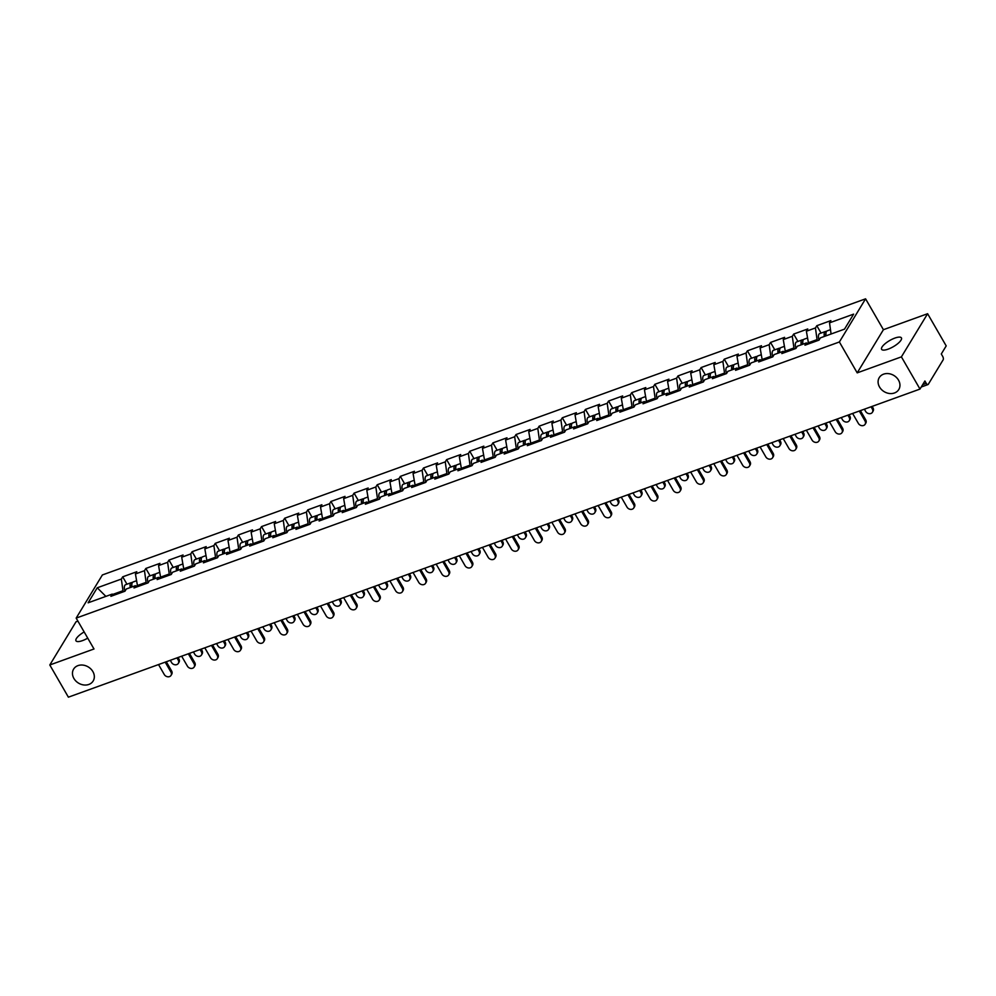 <?xml version="1.0" encoding="UTF-8"?>
<svg xmlns="http://www.w3.org/2000/svg" width="996" height="996" viewBox="0 0 996 996"><rect width="100%" height="100%" fill="white"/><g stroke="black" fill="none" stroke-linecap="round" stroke-linejoin="round"><path stroke-width="1.49" d="M879.53 386.996A11.442 9.437 -148.7 0 0 889.328 393.482A11.442 9.437 -148.7 0 0 898.803 389.498A11.442 9.437 -148.7 0 0 898.517 380.136A11.442 9.437 -148.7 0 0 888.718 373.649A11.442 9.437 -148.7 0 0 879.244 377.633A11.442 9.437 -148.7 0 0 879.53 386.996M73.903 678.475A11.442 9.437 -148.7 0 0 83.701 684.949A11.442 9.437 -148.7 0 0 93.176 680.978A11.442 9.437 -148.7 0 0 92.889 671.603A11.442 9.437 -148.7 0 0 83.091 665.116A11.442 9.437 -148.7 0 0 73.617 669.1A11.442 9.437 -148.7 0 0 73.903 678.475M87.735 638.15A11.442 3.573 150 0 1 82.544 640.602A11.442 3.573 150 0 1 75.982 640.802A11.442 3.573 150 0 1 84.162 631.95M894.869 338.08A11.442 3.573 150 0 1 901.417 337.893A11.442 3.573 150 0 1 888.158 349.135A11.442 3.573 150 0 1 881.609 349.322A11.442 3.573 150 0 1 894.869 338.08M77.912 621.13L76.007 621.815L49.8 664.979L68.388 697.175L919.993 389.075L901.405 356.867L927.612 313.715L883.415 329.701L865.586 298.825L102.376 574.953L76.169 618.105L839.379 341.977L865.586 298.825M927.612 313.715L946.2 345.911L941.295 353.978L942.652 356.331A2.677 1.257 70.1 0 1 943.15 359.83L928.309 384.269A2.677 1.257 70.1 0 1 927.948 384.581L921.25 387.008M105.887 596.38L97.247 587.789L88.121 602.804L112.224 594.089L110.867 596.33L124.948 591.226L126.318 588.985L135.356 585.71L137.535 586.681M97.247 587.789L121.35 579.062L122.707 576.821L126.965 584.204M137.635 586.644L135.431 573.97L136.801 571.729L122.707 576.821M135.431 573.97L144.482 570.696L145.839 568.455L150.11 575.837M160.779 578.265L158.576 565.591L159.933 563.35L145.839 568.455M158.576 565.591L167.614 562.329L168.984 560.076L173.242 567.459M183.911 569.899L181.708 557.225L183.065 554.984L168.984 560.076M181.708 557.225L190.759 553.95L192.116 551.709L196.386 559.092M207.044 561.532L204.84 548.858L206.209 546.617L192.116 551.709M204.84 548.858L213.891 545.584L215.248 543.343L219.518 550.726M230.188 553.154L227.984 540.479L229.341 538.238L215.248 543.343M227.984 540.479L237.023 537.218L238.393 534.964L242.651 542.347M253.32 544.787L251.117 532.113L252.474 529.872L238.393 534.964M251.117 532.113L260.168 528.839L261.525 526.598L265.795 533.981M276.452 536.421L274.249 523.747L275.618 521.493L261.525 526.598M274.249 523.747L283.3 520.472L284.669 518.231L288.927 525.614M299.597 528.042L297.393 515.368L298.75 513.127L284.669 518.231M297.393 515.368L306.432 512.093L307.801 509.852L312.059 517.235M322.729 519.675L320.525 507.001L321.895 504.76L307.801 509.852M320.525 507.001L329.576 503.727L330.933 501.486L335.204 508.869M345.861 511.309L343.657 498.635L345.027 496.382L330.933 501.486M343.657 498.635L352.709 495.361L354.078 493.12L358.336 500.502M369.006 502.93L366.802 490.256L368.159 488.015L354.078 493.12M366.802 490.256L375.841 486.982L377.21 484.741L381.468 492.124M392.138 494.564L389.934 481.89L391.304 479.649L377.21 484.741M389.934 481.89L398.985 478.615L400.342 476.374L404.613 483.757M415.282 486.197L413.066 473.523L414.436 471.27L400.342 476.374M413.066 473.523L422.117 470.249L423.487 467.995L427.745 475.391M438.414 477.819L436.211 465.144L437.568 462.903L423.487 467.995M436.211 465.144L445.262 461.87L446.619 459.629L450.877 467.012M461.546 469.452L459.343 456.778L460.712 454.537L446.619 459.629M459.343 456.778L468.394 453.504L469.751 451.263L474.021 458.646M484.691 461.086L482.487 448.412L483.844 446.158L469.751 451.263M482.487 448.412L491.526 445.137L492.896 442.884L497.153 450.267M507.823 452.707L505.619 440.033L506.976 437.792L492.896 442.884M505.619 440.033L514.671 436.758L516.028 434.517L520.286 441.9M530.955 444.341L528.752 431.666L530.121 429.425L516.028 434.517M528.752 431.666L537.803 428.392L539.16 426.151L543.43 433.534M554.1 435.962L551.896 423.3L553.253 421.047L539.16 426.151M551.896 423.3L560.935 420.026L562.304 417.772L566.562 425.155M577.232 427.595L575.028 414.921L576.385 412.68L562.304 417.772M575.028 414.921L584.079 411.647L585.436 409.406L589.694 416.789M600.364 419.229L598.16 406.555L599.53 404.314L585.436 409.406M598.16 406.555L607.211 403.28L608.568 401.039L612.839 408.422M623.508 410.85L621.305 398.188L622.662 395.935L608.568 401.039M621.305 398.188L630.344 394.914L631.713 392.661L635.971 400.043M646.641 402.484L644.437 389.81L645.794 387.569L631.713 392.661M644.437 389.81L653.488 386.535L654.845 384.294L659.115 391.677M669.773 394.117L667.569 381.443L668.938 379.202L654.845 384.294M667.569 381.443L676.62 378.169L677.977 375.928L682.248 383.311M692.917 385.738L690.714 373.064L692.071 370.823L677.977 375.928M690.714 373.064L699.752 369.802L701.122 367.549L705.38 374.932M716.049 377.372L713.846 364.698L715.215 362.457L701.122 367.549M713.846 364.698L722.897 361.424L724.254 359.183L728.524 366.565M739.181 369.006L736.978 356.331L738.347 354.09L724.254 359.183M736.978 356.331L746.029 353.057L747.398 350.816L751.656 358.199M762.326 360.627L760.122 347.953L761.479 345.712L747.398 350.816M760.122 347.953L769.161 344.691L770.531 342.437L774.788 349.82M785.458 352.26L783.254 339.586L784.624 337.345L770.531 342.437M783.254 339.586L792.306 336.312L793.663 334.071L797.933 341.454M808.603 343.894L806.387 331.22L807.756 328.966L793.663 334.071M806.387 331.22L815.438 327.945L816.807 325.704L821.065 333.087M831.087 334.009L829.531 322.841L830.888 320.6L816.807 325.704M829.531 322.841L853.634 314.126L844.508 329.141L820.405 337.868L819.048 340.109L804.955 345.201L806.324 342.96L797.273 346.235L795.904 348.476L781.823 353.58L783.18 351.339L774.141 354.601L772.772 356.854L758.678 361.946L760.048 359.705L750.996 362.98L749.639 365.221L735.546 370.325L736.916 368.072L727.864 371.346L726.495 373.587L712.414 378.692L713.771 376.451L704.72 379.713L703.363 381.966L689.269 387.058L690.639 384.817L681.588 388.091L680.231 390.332L666.137 395.437L667.494 393.183L658.456 396.458L657.086 398.699L643.005 403.803L644.362 401.562L635.311 404.837L633.954 407.078L619.861 412.17L621.23 409.929L612.179 413.203L610.822 415.444L596.729 420.549L598.086 418.295L589.047 421.569L587.677 423.81L573.596 428.915L574.953 426.674L565.902 429.948L564.545 432.189L550.452 437.281L551.821 435.04L542.77 438.315L541.413 440.556L527.32 445.66L528.677 443.407L519.638 446.681L518.269 448.935L504.188 454.027L505.545 451.786L496.494 455.06L495.137 457.301L481.043 462.393L482.413 460.152L473.361 463.426L472.004 465.667L457.911 470.772L459.268 468.518L450.229 471.793L448.86 474.046L434.766 479.138L436.136 476.897L427.085 480.172L425.728 482.413L411.634 487.505L413.004 485.264L403.953 488.538L402.583 490.779L388.502 495.884L389.859 493.63L380.821 496.904L379.451 499.158L365.358 504.25L366.727 502.009L357.676 505.283L356.319 507.524L342.226 512.616L343.595 510.375L334.544 513.65L333.174 515.891L319.094 520.995L320.451 518.742L311.412 522.016L310.042 524.27L295.949 529.362L297.318 527.121L288.267 530.395L286.91 532.636L272.817 537.728L274.174 535.487L265.135 538.761L263.766 541.002L249.685 546.107L251.042 543.866L241.991 547.128L240.634 549.381L226.54 554.473L227.91 552.232L218.859 555.507L217.501 557.748L203.408 562.84L204.765 560.599L195.726 563.873L194.357 566.114L180.276 571.218L181.633 568.977L172.582 572.239L171.225 574.493L157.131 579.585L158.501 577.344L149.45 580.618L148.093 582.859L133.999 587.964L135.356 585.71M146.686 583.37L146.101 582.361L137.062 585.636M146.101 582.361L144.482 570.696M169.818 574.991L169.245 573.995L160.194 577.269M169.245 573.995L167.614 562.329M158.501 577.344L160.68 578.303M192.963 566.624L192.377 565.616L183.326 568.89M192.377 565.616L190.759 553.95M181.633 568.977L183.812 569.936M216.095 558.258L215.51 557.25L206.471 560.524M215.51 557.25L213.891 545.584M204.765 560.599L206.944 561.57M239.227 549.879L238.654 548.883L229.603 552.158M238.654 548.883L237.023 537.218M227.91 552.232L230.088 553.191M262.371 541.513L261.786 540.504L252.735 543.779M261.786 540.504L260.168 528.839M251.042 543.866L253.221 544.824M285.503 533.146L284.918 532.138L275.88 535.412M284.918 532.138L283.3 520.472M274.174 535.487L276.353 536.458M308.636 524.768L308.063 523.772L299.012 527.046M308.063 523.772L306.432 512.093M297.318 527.121L299.497 528.079M331.78 516.401L331.195 515.393L322.156 518.667M331.195 515.393L329.576 503.727M320.451 518.742L322.629 519.713M354.912 508.035L354.339 507.026L345.288 510.301M354.339 507.026L352.709 495.361M343.595 510.375L345.761 511.346M378.057 499.656L377.472 498.66L368.42 501.934M377.472 498.66L375.841 486.982M366.727 502.009L368.906 502.968M401.189 491.289L400.604 490.281L391.565 493.555M400.604 490.281L398.985 478.615M389.859 493.63L392.038 494.601M424.321 482.923L423.748 481.915L414.697 485.189M423.748 481.915L422.117 470.249M413.004 485.264L415.183 486.222M447.465 474.544L446.88 473.548L437.829 476.81M446.88 473.548L445.262 461.87M436.136 476.897L438.315 477.856M470.598 466.178L470.012 465.169L460.974 468.444M470.012 465.169L468.394 453.504M459.268 468.518L461.447 469.49M493.73 457.811L493.157 456.803L484.106 460.077M493.157 456.803L491.526 445.137M482.413 460.152L484.591 461.111M516.874 449.433L516.289 448.437L507.238 451.698M516.289 448.437L514.671 436.758M505.545 451.786L507.723 452.744M540.006 441.066L539.421 440.058L530.382 443.332M539.421 440.058L537.803 428.392M528.677 443.407L530.856 444.378M563.138 432.7L562.566 431.691L553.515 434.966M562.566 431.691L560.935 420.026M551.821 435.04L554 435.999M586.283 424.321L585.698 423.312L576.647 426.587M585.698 423.312L584.079 411.647M574.953 426.674L577.132 427.633M609.415 415.955L608.83 414.946L599.791 418.22M608.83 414.946L607.211 403.28M598.086 418.295L600.264 419.266M632.547 407.588L631.974 406.58L622.923 409.854M631.974 406.58L630.344 394.914M621.23 409.929L623.409 410.887M655.692 399.209L655.107 398.201L646.055 401.475M655.107 398.201L653.488 386.535M644.362 401.562L646.541 402.521M678.824 390.843L678.239 389.834L669.2 393.109M678.239 389.834L676.62 378.169M667.494 393.183L669.673 394.155M701.956 382.464L701.383 381.468L692.332 384.742M701.383 381.468L699.752 369.802M690.639 384.817L692.818 385.776M725.1 374.098L724.515 373.089L715.464 376.364M724.515 373.089L722.897 361.424M713.771 376.451L715.95 377.409M748.233 365.731L747.66 364.723L738.609 367.997M747.66 364.723L746.029 353.057M736.916 368.072L739.082 369.043M771.365 357.352L770.792 356.356L761.741 359.631M770.792 356.356L769.161 344.691M760.048 359.705L762.226 360.664M794.509 348.986L793.924 347.978L784.885 351.252M793.924 347.978L792.306 336.312M783.18 351.339L785.358 352.298M817.641 340.62L817.069 339.611L808.017 342.885M817.069 339.611L815.438 327.945M806.324 342.96L808.503 343.931M922.682 384.643L926.255 383.348L924.898 380.995L919.993 389.075M926.255 383.348A2.677 1.257 70.1 0 0 927.948 384.581M49.8 664.979L93.998 648.981L76.169 618.105M883.415 329.701L857.207 372.865L901.405 356.867M857.207 372.865L839.379 341.977M123.554 591.736L122.969 590.728L112.897 594.375M122.969 590.728L121.35 579.062M112.224 594.089L114.403 595.048M852.613 413.452L858.353 423.387A4.021 3.324 -148.7 0 0 861.801 425.666A4.021 3.324 -148.7 0 0 865.126 424.259A4.021 3.324 -148.7 0 0 865.026 420.972L865.711 419.839A4.021 3.324 31.3 0 1 865.81 423.138L865.126 424.259M860.395 410.638L865.711 419.839M859.299 411.037L865.026 420.972M872.309 408.97L872.994 407.85A4.021 3.324 31.3 0 1 873.094 411.136L872.421 412.269A4.021 3.324 -148.7 0 0 872.309 408.97L871.052 406.779M864.379 409.194L865.636 411.385A4.021 3.324 -148.7 0 0 869.085 413.664A4.021 3.324 -148.7 0 0 872.421 412.269M826.431 331.519A5.901 2.776 70.1 0 0 825.423 331.506A5.901 2.776 70.1 0 0 824.364 336.436M825.423 331.506L819.708 333.573A5.901 2.776 70.1 0 0 819.098 340.034M825.46 336.038A3.573 1.681 -109.9 0 1 825.908 333.884M830.477 329.676L827.203 330.859A5.901 2.776 70.1 0 0 826.145 335.789M872.994 407.85L872.147 406.38M829.481 421.818L835.221 431.754A4.021 3.324 -148.7 0 0 838.657 434.032A4.021 3.324 -148.7 0 0 841.994 432.638A4.021 3.324 -148.7 0 0 841.894 429.338L842.579 428.218A4.021 3.324 31.3 0 1 842.678 431.505L841.994 432.638M837.263 419.005L842.579 428.218M836.154 419.403L841.894 429.338M806.349 430.185L812.089 440.12A4.021 3.324 -148.7 0 0 815.525 442.398A4.021 3.324 -148.7 0 0 818.861 441.004A4.021 3.324 -148.7 0 0 818.762 437.705L819.434 436.584A4.021 3.324 31.3 0 1 819.534 439.883L818.861 441.004M814.118 427.371L819.434 436.584M813.022 427.77L818.762 437.705M783.205 438.564L788.944 448.499A4.021 3.324 -148.7 0 0 792.393 450.777A4.021 3.324 -148.7 0 0 795.717 449.37A4.021 3.324 -148.7 0 0 795.617 446.084L796.302 444.951A4.021 3.324 31.3 0 1 796.402 448.25L795.717 449.37M790.986 435.75L796.302 444.951M789.878 436.148L795.617 446.084M760.073 446.93L765.812 456.865A4.021 3.324 -148.7 0 0 769.248 459.144A4.021 3.324 -148.7 0 0 772.585 457.749A4.021 3.324 -148.7 0 0 772.485 454.45L773.17 453.329A4.021 3.324 31.3 0 1 773.27 456.616L772.585 457.749M767.841 444.116L773.17 453.329M766.746 444.515L772.485 454.45M736.94 455.297L742.667 465.232A4.021 3.324 -148.7 0 0 746.116 467.51A4.021 3.324 -148.7 0 0 749.453 466.116A4.021 3.324 -148.7 0 0 749.353 462.816L750.025 461.696A4.021 3.324 31.3 0 1 750.125 464.995L749.453 466.116M744.709 452.483L750.025 461.696M743.614 452.881L749.353 462.816M849.177 417.336L849.862 416.216A4.021 3.324 31.3 0 1 849.962 419.515L849.277 420.636A4.021 3.324 -148.7 0 0 849.177 417.336L847.92 415.145M841.234 417.561L842.504 419.752A4.021 3.324 -148.7 0 0 845.953 422.03A4.021 3.324 -148.7 0 0 849.277 420.636M803.286 339.885A5.901 2.776 70.1 0 0 802.278 339.873A5.901 2.776 70.1 0 0 801.232 344.803M802.278 339.873L796.576 341.939A5.901 2.776 70.1 0 0 795.953 348.401M802.328 344.404A3.573 1.681 -109.9 0 1 802.776 342.25M807.345 338.042L804.058 339.238A5.901 2.776 70.1 0 0 803 344.155M849.862 416.216L849.015 414.747M826.045 425.715L826.73 424.582A4.021 3.324 31.3 0 1 826.829 427.882L826.145 429.002A4.021 3.324 -148.7 0 0 826.045 425.715L824.775 423.524M818.102 425.939L819.372 428.131A4.021 3.324 -148.7 0 0 822.808 430.409A4.021 3.324 -148.7 0 0 826.145 429.002M780.154 348.264A5.901 2.776 70.1 0 0 779.146 348.251A5.901 2.776 70.1 0 0 778.088 353.182M779.146 348.251L773.431 350.318A5.901 2.776 70.1 0 0 772.821 356.78M779.196 352.783A3.573 1.681 -109.9 0 1 779.644 350.617M784.201 346.421L780.926 347.604A5.901 2.776 70.1 0 0 779.868 352.534M826.73 424.582L825.883 423.126M802.901 434.082L803.585 432.961A4.021 3.324 31.3 0 1 803.685 436.248L803.013 437.381A4.021 3.324 -148.7 0 0 802.901 434.082L801.643 431.891M794.97 434.306L796.227 436.497A4.021 3.324 -148.7 0 0 799.676 438.775A4.021 3.324 -148.7 0 0 803.013 437.381M757.022 356.63A5.901 2.776 70.1 0 0 756.014 356.618A5.901 2.776 70.1 0 0 754.956 361.548M756.014 356.618L750.299 358.685A5.901 2.776 70.1 0 0 749.689 365.146M756.051 361.15A3.573 1.681 -109.9 0 1 756.499 358.996M761.068 354.788L757.794 355.97A5.901 2.776 70.1 0 0 756.736 360.901M803.585 432.961L802.739 431.492M779.768 442.448L780.453 441.328A4.021 3.324 31.3 0 1 780.553 444.627L779.868 445.747A4.021 3.324 -148.7 0 0 779.768 442.448L778.499 440.257M771.825 442.672L773.095 444.863A4.021 3.324 -148.7 0 0 776.544 447.142A4.021 3.324 -148.7 0 0 779.868 445.747M733.878 364.997A5.901 2.776 70.1 0 0 732.869 364.997A5.901 2.776 70.1 0 0 731.811 369.914M732.869 364.997L727.167 367.051A5.901 2.776 70.1 0 0 726.545 373.512M732.919 369.516A3.573 1.681 -109.9 0 1 733.367 367.362M737.936 363.154L734.65 364.349A5.901 2.776 70.1 0 0 733.591 369.279M780.453 441.328L779.607 439.859M756.636 450.827L757.309 449.694A4.021 3.324 31.3 0 1 757.421 452.993L756.736 454.114A4.021 3.324 -148.7 0 0 756.636 450.827L755.366 448.636M748.693 451.051L749.963 453.242A4.021 3.324 -148.7 0 0 753.399 455.521A4.021 3.324 -148.7 0 0 756.736 454.114M710.746 373.375A5.901 2.776 70.1 0 0 709.737 373.363A5.901 2.776 70.1 0 0 708.679 378.293M709.737 373.363L704.023 375.43A5.901 2.776 70.1 0 0 703.413 381.891M709.775 377.895A3.573 1.681 -109.9 0 1 710.235 375.729M714.792 371.533L711.518 372.716A5.901 2.776 70.1 0 0 710.459 377.646M757.309 449.694L756.462 448.237M713.796 463.675L719.535 473.61A4.021 3.324 -148.7 0 0 722.984 475.889A4.021 3.324 -148.7 0 0 726.308 474.482A4.021 3.324 -148.7 0 0 726.208 471.195L726.893 470.075A4.021 3.324 31.3 0 1 726.993 473.361L726.308 474.482M721.577 460.862L726.893 470.075M720.469 461.26L726.208 471.195M733.492 459.193L734.177 458.073A4.021 3.324 31.3 0 1 734.276 461.36L733.591 462.493A4.021 3.324 -148.7 0 0 733.492 459.193L732.234 457.002M725.561 459.417L726.819 461.609A4.021 3.324 -148.7 0 0 730.267 463.887A4.021 3.324 -148.7 0 0 733.591 462.493M687.614 381.742A5.901 2.776 70.1 0 0 686.593 381.729A5.901 2.776 70.1 0 0 685.547 386.66M686.593 381.729L680.89 383.796A5.901 2.776 70.1 0 0 680.268 390.258M686.642 386.261A3.573 1.681 -109.9 0 1 687.091 384.107M691.66 379.899L688.373 381.095A5.901 2.776 70.1 0 0 687.327 386.012M734.177 458.073L733.33 456.604M690.664 472.042L696.403 481.977A4.021 3.324 -148.7 0 0 699.839 484.255A4.021 3.324 -148.7 0 0 703.176 482.861A4.021 3.324 -148.7 0 0 703.076 479.562L703.761 478.441A4.021 3.324 31.3 0 1 703.861 481.74L703.176 482.861M698.433 469.228L703.761 478.441M697.337 469.626L703.076 479.562M710.36 467.56L711.044 466.439A4.021 3.324 31.3 0 1 711.144 469.739L710.459 470.859A4.021 3.324 -148.7 0 0 710.36 467.56L709.09 465.369M702.417 467.784L703.686 469.975A4.021 3.324 -148.7 0 0 707.135 472.253A4.021 3.324 -148.7 0 0 710.459 470.859M664.469 390.108A5.901 2.776 70.1 0 0 663.461 390.108A5.901 2.776 70.1 0 0 662.402 395.026M663.461 390.108L657.758 392.163A5.901 2.776 70.1 0 0 657.136 398.624M663.51 394.628A3.573 1.681 -109.9 0 1 663.958 392.474M668.528 388.266L665.241 389.461A5.901 2.776 70.1 0 0 664.183 394.391M711.044 466.439L710.198 464.97M667.532 480.408L673.259 490.343A4.021 3.324 -148.7 0 0 676.707 492.622A4.021 3.324 -148.7 0 0 680.044 491.227A4.021 3.324 -148.7 0 0 679.932 487.928L680.617 486.807A4.021 3.324 31.3 0 1 680.716 490.107L680.044 491.227M675.3 477.594L680.617 486.807M674.205 477.993L679.932 487.928M687.228 475.939L687.9 474.818A4.021 3.324 31.3 0 1 687.999 478.105L687.327 479.225A4.021 3.324 -148.7 0 0 687.228 475.939L685.958 473.747M679.284 476.163L680.554 478.354A4.021 3.324 -148.7 0 0 683.991 480.632A4.021 3.324 -148.7 0 0 687.327 479.225M641.337 398.487A5.901 2.776 70.1 0 0 640.328 398.475A5.901 2.776 70.1 0 0 639.27 403.405M640.328 398.475L634.614 400.541A5.901 2.776 70.1 0 0 634.004 407.003M640.366 403.007A3.573 1.681 -109.9 0 1 640.826 400.84M645.383 396.645L642.109 397.827A5.901 2.776 70.1 0 0 641.051 402.758M687.9 474.818L687.053 473.349M644.387 488.787L650.127 498.722A4.021 3.324 -148.7 0 0 653.575 501A4.021 3.324 -148.7 0 0 656.899 499.594A4.021 3.324 -148.7 0 0 656.8 496.307L657.485 495.186A4.021 3.324 31.3 0 1 657.584 498.473L656.899 499.594M652.168 485.973L657.485 495.186M651.06 486.372L656.8 496.307M664.083 484.305L664.768 483.185A4.021 3.324 31.3 0 1 664.867 486.471L664.183 487.604A4.021 3.324 -148.7 0 0 664.083 484.305L662.826 482.114M656.152 484.529L657.41 486.72A4.021 3.324 -148.7 0 0 660.858 488.999A4.021 3.324 -148.7 0 0 664.183 487.604M618.205 406.854A5.901 2.776 70.1 0 0 617.184 406.841A5.901 2.776 70.1 0 0 616.138 411.771M617.184 406.841L611.482 408.908A5.901 2.776 70.1 0 0 610.859 415.369M617.234 411.373A3.573 1.681 -109.9 0 1 617.682 409.219M622.251 405.011L618.964 406.206A5.901 2.776 70.1 0 0 617.918 411.124M664.768 483.185L663.921 481.715M621.255 497.153L626.994 507.089A4.021 3.324 -148.7 0 0 630.431 509.367A4.021 3.324 -148.7 0 0 633.767 507.972A4.021 3.324 -148.7 0 0 633.668 504.673L634.34 503.553A4.021 3.324 31.3 0 1 634.452 506.852L633.767 507.972M629.024 494.34L634.34 503.553M627.928 494.738L633.668 504.673M640.951 492.671L641.636 491.551A4.021 3.324 31.3 0 1 641.735 494.85L641.051 495.971A4.021 3.324 -148.7 0 0 640.951 492.671L639.681 490.48M633.008 492.896L634.278 495.087A4.021 3.324 -148.7 0 0 637.714 497.365A4.021 3.324 -148.7 0 0 641.051 495.971M595.06 415.22A5.901 2.776 70.1 0 0 594.052 415.22A5.901 2.776 70.1 0 0 592.994 420.138M594.052 415.22L588.337 417.287A5.901 2.776 70.1 0 0 587.727 423.736M594.102 419.739A3.573 1.681 -109.9 0 1 594.55 417.585M599.119 413.39L595.832 414.573A5.901 2.776 70.1 0 0 594.774 419.503M641.636 491.551L640.789 490.082M598.123 505.52L603.85 515.455A4.021 3.324 -148.7 0 0 607.299 517.733A4.021 3.324 -148.7 0 0 610.623 516.339A4.021 3.324 -148.7 0 0 610.523 513.04L611.208 511.919A4.021 3.324 31.3 0 1 611.307 515.218L610.623 516.339M605.892 502.706L611.208 511.919M604.796 503.105L610.523 513.04M617.819 501.05L618.491 499.93A4.021 3.324 31.3 0 1 618.591 503.217L617.918 504.337A4.021 3.324 -148.7 0 0 617.819 501.05L616.549 498.859M609.876 501.274L611.146 503.466A4.021 3.324 -148.7 0 0 614.582 505.744A4.021 3.324 -148.7 0 0 617.918 504.337M571.928 423.599A5.901 2.776 70.1 0 0 570.92 423.586A5.901 2.776 70.1 0 0 569.861 428.517M570.92 423.586L565.205 425.653A5.901 2.776 70.1 0 0 564.595 432.115M570.957 428.118A3.573 1.681 -109.9 0 1 571.405 425.952M575.974 421.756L572.7 422.939A5.901 2.776 70.1 0 0 571.642 427.869M618.491 499.93L617.645 498.461M574.978 513.899L580.718 523.834A4.021 3.324 -148.7 0 0 584.166 526.112A4.021 3.324 -148.7 0 0 587.491 524.705A4.021 3.324 -148.7 0 0 587.391 521.418L588.076 520.298A4.021 3.324 31.3 0 1 588.175 523.585L587.491 524.705M582.76 511.085L588.076 520.298M581.652 511.483L587.391 521.418M594.674 509.417L595.359 508.296A4.021 3.324 31.3 0 1 595.459 511.595L594.774 512.716A4.021 3.324 -148.7 0 0 594.674 509.417L593.417 507.225M586.744 509.641L588.001 511.832A4.021 3.324 -148.7 0 0 591.45 514.11A4.021 3.324 -148.7 0 0 594.774 512.716M548.796 431.965A5.901 2.776 70.1 0 0 547.775 431.953A5.901 2.776 70.1 0 0 546.729 436.883M547.775 431.953L542.073 434.019A5.901 2.776 70.1 0 0 541.451 440.481M547.825 436.485A3.573 1.681 -109.9 0 1 548.273 434.331M552.842 430.123L549.555 431.318A5.901 2.776 70.1 0 0 548.51 436.236M595.359 508.296L594.512 506.827M551.846 522.265L557.586 532.2A4.021 3.324 -148.7 0 0 561.022 534.479A4.021 3.324 -148.7 0 0 564.359 533.084A4.021 3.324 -148.7 0 0 564.259 529.785L564.931 528.664A4.021 3.324 31.3 0 1 565.043 531.964L564.359 533.084M559.615 519.451L564.931 528.664M558.519 519.85L564.259 529.785M571.542 517.783L572.227 516.663A4.021 3.324 31.3 0 1 572.327 519.962L571.642 521.082A4.021 3.324 -148.7 0 0 571.542 517.783L570.272 515.592M563.599 518.007L564.869 520.198A4.021 3.324 -148.7 0 0 568.305 522.477A4.021 3.324 -148.7 0 0 571.642 521.082M525.651 440.332A5.901 2.776 70.1 0 0 524.643 440.332A5.901 2.776 70.1 0 0 523.585 445.249M524.643 440.332L518.928 442.398A5.901 2.776 70.1 0 0 518.318 448.847M524.693 444.851A3.573 1.681 -109.9 0 1 525.141 442.697M529.71 438.501L526.423 439.684A5.901 2.776 70.1 0 0 525.365 444.614M572.227 516.663L571.38 515.193M528.714 530.631L534.441 540.567A4.021 3.324 -148.7 0 0 537.89 542.845A4.021 3.324 -148.7 0 0 541.214 541.451A4.021 3.324 -148.7 0 0 541.114 538.151L541.799 537.031A4.021 3.324 31.3 0 1 541.899 540.33L541.214 541.451M536.483 527.818L541.799 537.031M535.387 528.216L541.114 538.151M548.41 526.162L549.082 525.041A4.021 3.324 31.3 0 1 549.182 528.328L548.51 529.449A4.021 3.324 -148.7 0 0 548.41 526.162L547.14 523.971M540.467 526.386L541.737 528.577A4.021 3.324 -148.7 0 0 545.173 530.856A4.021 3.324 -148.7 0 0 548.51 529.449M502.519 448.71A5.901 2.776 70.1 0 0 501.511 448.698A5.901 2.776 70.1 0 0 500.453 453.628M501.511 448.698L495.796 450.765A5.901 2.776 70.1 0 0 495.186 457.226M501.548 453.23A3.573 1.681 -109.9 0 1 501.996 451.064M506.566 446.868L503.291 448.051A5.901 2.776 70.1 0 0 502.233 452.981M549.082 525.041L548.236 523.572M505.57 539.01L511.309 548.945A4.021 3.324 -148.7 0 0 514.758 551.224A4.021 3.324 -148.7 0 0 518.082 549.817A4.021 3.324 -148.7 0 0 517.982 546.53L518.667 545.41A4.021 3.324 31.3 0 1 518.767 548.696L518.082 549.817M513.351 536.197L518.667 545.41M512.243 536.595L517.982 546.53M525.265 534.528L525.95 533.408A4.021 3.324 31.3 0 1 526.05 536.707L525.365 537.828A4.021 3.324 -148.7 0 0 525.265 534.528L524.008 532.337M517.335 534.752L518.592 536.944A4.021 3.324 -148.7 0 0 522.041 539.222A4.021 3.324 -148.7 0 0 525.365 537.828M479.375 457.077A5.901 2.776 70.1 0 0 478.366 457.064A5.901 2.776 70.1 0 0 477.321 461.995M478.366 457.064L472.664 459.131A5.901 2.776 70.1 0 0 472.042 465.593M478.416 461.596A3.573 1.681 -109.9 0 1 478.864 459.442M483.434 455.234L480.147 456.429A5.901 2.776 70.1 0 0 479.101 461.347M525.95 533.408L525.104 531.939M482.438 547.377L488.177 557.312A4.021 3.324 -148.7 0 0 491.613 559.59A4.021 3.324 -148.7 0 0 494.95 558.196A4.021 3.324 -148.7 0 0 494.85 554.897L495.522 553.776A4.021 3.324 31.3 0 1 495.622 557.075L494.95 558.196M490.206 544.563L495.522 553.776M489.111 544.961L494.85 554.897M502.133 542.895L502.818 541.774A4.021 3.324 31.3 0 1 502.918 545.073L502.233 546.194A4.021 3.324 -148.7 0 0 502.133 542.895L500.864 540.704M494.19 543.119L495.46 545.31A4.021 3.324 -148.7 0 0 498.896 547.588A4.021 3.324 -148.7 0 0 502.233 546.194M456.243 465.456A5.901 2.776 70.1 0 0 455.234 465.443A5.901 2.776 70.1 0 0 454.176 470.361M455.234 465.443L449.52 467.51A5.901 2.776 70.1 0 0 448.91 473.959M455.284 469.963A3.573 1.681 -109.9 0 1 455.732 467.809M460.301 463.613L457.015 464.796A5.901 2.776 70.1 0 0 455.956 469.726M502.818 541.774L501.972 540.305M459.305 555.743L465.032 565.678A4.021 3.324 -148.7 0 0 468.481 567.957A4.021 3.324 -148.7 0 0 471.805 566.562A4.021 3.324 -148.7 0 0 471.706 563.263L472.39 562.142A4.021 3.324 31.3 0 1 472.49 565.442L471.805 566.562M467.074 552.929L472.39 562.142M465.979 553.328L471.706 563.263M479.001 551.274L479.674 550.153A4.021 3.324 31.3 0 1 479.773 553.44L479.101 554.56A4.021 3.324 -148.7 0 0 479.001 551.274L477.731 549.082M471.058 551.498L472.316 553.689A4.021 3.324 -148.7 0 0 475.764 555.967A4.021 3.324 -148.7 0 0 479.101 554.56M433.111 473.822A5.901 2.776 70.1 0 0 432.102 473.81A5.901 2.776 70.1 0 0 431.044 478.74M432.102 473.81L426.388 475.876A5.901 2.776 70.1 0 0 425.778 482.338M432.14 478.341A3.573 1.681 -109.9 0 1 432.588 476.188M437.157 471.98L433.883 473.162A5.901 2.776 70.1 0 0 432.824 478.092M479.674 550.153L478.827 548.684M436.161 564.122L441.9 574.057A4.021 3.324 -148.7 0 0 445.337 576.335A4.021 3.324 -148.7 0 0 448.673 574.929A4.021 3.324 -148.7 0 0 448.574 571.642L449.258 570.521A4.021 3.324 31.3 0 1 449.358 573.808L448.673 574.929M443.942 561.308L449.258 570.521M442.834 561.707L448.574 571.642M455.857 559.64L456.542 558.519A4.021 3.324 31.3 0 1 456.641 561.819L455.956 562.939A4.021 3.324 -148.7 0 0 455.857 559.64L454.599 557.449M447.926 559.864L449.184 562.055A4.021 3.324 -148.7 0 0 452.632 564.334A4.021 3.324 -148.7 0 0 455.956 562.939M409.966 482.189A5.901 2.776 70.1 0 0 408.958 482.176A5.901 2.776 70.1 0 0 407.912 487.106M408.958 482.176L403.255 484.243A5.901 2.776 70.1 0 0 402.633 490.704M409.007 486.708A3.573 1.681 -109.9 0 1 409.456 484.554M414.025 480.346L410.738 481.541A5.901 2.776 70.1 0 0 409.68 486.459M456.542 558.519L455.695 557.05M413.029 572.488L418.768 582.423A4.021 3.324 -148.7 0 0 422.204 584.702A4.021 3.324 -148.7 0 0 425.541 583.307A4.021 3.324 -148.7 0 0 425.441 580.008L426.114 578.888A4.021 3.324 31.3 0 1 426.213 582.187L425.541 583.307M420.798 569.675L426.114 578.888M419.702 570.073L425.441 580.008M432.725 568.006L433.409 566.886A4.021 3.324 31.3 0 1 433.509 570.185L432.824 571.306A4.021 3.324 -148.7 0 0 432.725 568.006L431.455 565.815M424.782 568.23L426.051 570.422A4.021 3.324 -148.7 0 0 429.488 572.7A4.021 3.324 -148.7 0 0 432.824 571.306M386.834 490.567A5.901 2.776 70.1 0 0 385.825 490.555A5.901 2.776 70.1 0 0 384.767 495.473M385.825 490.555L380.111 492.622A5.901 2.776 70.1 0 0 379.501 499.071M385.875 495.074A3.573 1.681 -109.9 0 1 386.324 492.92M390.88 488.725L387.606 489.908A5.901 2.776 70.1 0 0 386.548 494.838M433.409 566.886L432.563 565.429M389.884 580.855L395.624 590.79A4.021 3.324 -148.7 0 0 399.072 593.068A4.021 3.324 -148.7 0 0 402.396 591.674A4.021 3.324 -148.7 0 0 402.297 588.387L402.982 587.254A4.021 3.324 31.3 0 1 403.081 590.553L402.396 591.674M397.665 578.054L402.982 587.254M396.57 578.439L402.297 588.387M409.58 576.385L410.265 575.265A4.021 3.324 31.3 0 1 410.364 578.552L409.692 579.672A4.021 3.324 -148.7 0 0 409.58 576.385L408.323 574.194M401.649 576.609L402.907 578.801A4.021 3.324 -148.7 0 0 406.356 581.079A4.021 3.324 -148.7 0 0 409.692 579.672M363.702 498.934A5.901 2.776 70.1 0 0 362.693 498.921A5.901 2.776 70.1 0 0 361.635 503.852M362.693 498.921L356.979 500.988A5.901 2.776 70.1 0 0 356.369 507.45M362.731 503.453A3.573 1.681 -109.9 0 1 363.179 501.299M367.748 497.091L364.474 498.274A5.901 2.776 70.1 0 0 363.416 503.204M410.265 575.265L409.418 573.796M366.752 589.234L372.492 599.169A4.021 3.324 -148.7 0 0 375.928 601.447A4.021 3.324 -148.7 0 0 379.264 600.04A4.021 3.324 -148.7 0 0 379.165 596.753L379.85 595.633A4.021 3.324 31.3 0 1 379.949 598.92L379.264 600.04M374.521 586.42L379.85 595.633M373.425 586.818L379.165 596.753M386.448 584.752L387.133 583.631A4.021 3.324 31.3 0 1 387.232 586.93L386.548 588.051A4.021 3.324 -148.7 0 0 386.448 584.752L385.191 582.56M378.505 584.976L379.775 587.167A4.021 3.324 -148.7 0 0 383.223 589.445A4.021 3.324 -148.7 0 0 386.548 588.051M340.557 507.3A5.901 2.776 70.1 0 0 339.549 507.288A5.901 2.776 70.1 0 0 338.491 512.218M339.549 507.288L333.847 509.354A5.901 2.776 70.1 0 0 333.224 515.816M339.599 511.82A3.573 1.681 -109.9 0 1 340.047 509.666M344.616 505.458L341.329 506.653A5.901 2.776 70.1 0 0 340.271 511.571M387.133 583.631L386.286 582.162M343.62 597.6L349.347 607.535A4.021 3.324 -148.7 0 0 352.796 609.813A4.021 3.324 -148.7 0 0 356.132 608.419A4.021 3.324 -148.7 0 0 356.033 605.12L356.705 603.999A4.021 3.324 31.3 0 1 356.805 607.299L356.132 608.419M351.389 594.786L356.705 603.999M350.293 595.185L356.033 605.12M363.316 593.118L363.988 591.998A4.021 3.324 31.3 0 1 364.1 595.297L363.416 596.417A4.021 3.324 -148.7 0 0 363.316 593.118L362.046 590.939M355.373 593.342L356.643 595.533A4.021 3.324 -148.7 0 0 360.079 597.812A4.021 3.324 -148.7 0 0 363.416 596.417M317.425 515.679A5.901 2.776 70.1 0 0 316.417 515.667A5.901 2.776 70.1 0 0 315.359 520.584M316.417 515.667L310.702 517.733A5.901 2.776 70.1 0 0 310.092 524.182M316.454 520.198A3.573 1.681 -109.9 0 1 316.915 518.032M321.471 513.836L318.197 515.019A5.901 2.776 70.1 0 0 317.139 519.949M363.988 591.998L363.142 590.541M320.475 605.966L326.215 615.902A4.021 3.324 -148.7 0 0 329.664 618.192A4.021 3.324 -148.7 0 0 332.988 616.785A4.021 3.324 -148.7 0 0 332.888 613.499L333.573 612.366A4.021 3.324 31.3 0 1 333.672 615.665L332.988 616.785M328.257 603.165L333.573 612.366M327.149 603.564L332.888 613.499M340.171 601.497L340.856 600.376A4.021 3.324 31.3 0 1 340.956 603.663L340.271 604.784A4.021 3.324 -148.7 0 0 340.171 601.497L338.914 599.306M332.241 601.721L333.498 603.912A4.021 3.324 -148.7 0 0 336.947 606.191A4.021 3.324 -148.7 0 0 340.271 604.784M294.293 524.045A5.901 2.776 70.1 0 0 293.285 524.033A5.901 2.776 70.1 0 0 292.226 528.963M293.285 524.033L287.57 526.1A5.901 2.776 70.1 0 0 286.948 532.561M293.322 528.565A3.573 1.681 -109.9 0 1 293.77 526.411M298.339 522.203L295.053 523.386A5.901 2.776 70.1 0 0 294.007 528.316M340.856 600.376L340.01 598.907M297.343 614.345L303.083 624.28A4.021 3.324 -148.7 0 0 306.519 626.559A4.021 3.324 -148.7 0 0 309.856 625.164A4.021 3.324 -148.7 0 0 309.756 621.865L310.441 620.745A4.021 3.324 31.3 0 1 310.54 624.031L309.856 625.164M305.112 611.532L310.441 620.745M304.017 611.93L309.756 621.865M317.039 609.863L317.724 608.743A4.021 3.324 31.3 0 1 317.824 612.042L317.139 613.163A4.021 3.324 -148.7 0 0 317.039 609.863L315.769 607.672M309.096 610.087L310.366 612.279A4.021 3.324 -148.7 0 0 313.815 614.557A4.021 3.324 -148.7 0 0 317.139 613.163M271.149 532.412A5.901 2.776 70.1 0 0 270.14 532.399A5.901 2.776 70.1 0 0 269.082 537.33M270.14 532.399L264.438 534.466A5.901 2.776 70.1 0 0 263.816 540.928M270.19 536.931A3.573 1.681 -109.9 0 1 270.638 534.777M275.207 530.569L271.92 531.764A5.901 2.776 70.1 0 0 270.862 536.682M317.724 608.743L316.877 607.274M274.211 622.712L279.938 632.647A4.021 3.324 -148.7 0 0 283.387 634.925A4.021 3.324 -148.7 0 0 286.724 633.531A4.021 3.324 -148.7 0 0 286.611 630.231L287.296 629.111A4.021 3.324 31.3 0 1 287.396 632.41L286.724 633.531M281.98 619.898L287.296 629.111M280.884 620.296L286.611 630.231M293.907 618.242L294.579 617.109A4.021 3.324 31.3 0 1 294.692 620.408L294.007 621.529A4.021 3.324 -148.7 0 0 293.907 618.242L292.637 616.051M285.964 618.466L287.234 620.645A4.021 3.324 -148.7 0 0 290.67 622.936A4.021 3.324 -148.7 0 0 294.007 621.529M248.016 540.791A5.901 2.776 70.1 0 0 247.008 540.778A5.901 2.776 70.1 0 0 245.95 545.708M247.008 540.778L241.293 542.845A5.901 2.776 70.1 0 0 240.683 549.294M247.045 545.31A3.573 1.681 -109.9 0 1 247.506 543.144M252.063 538.948L248.788 540.131A5.901 2.776 70.1 0 0 247.73 545.061M294.579 617.109L293.733 615.653M251.067 631.091L256.806 641.026A4.021 3.324 -148.7 0 0 260.255 643.304A4.021 3.324 -148.7 0 0 263.579 641.897A4.021 3.324 -148.7 0 0 263.479 638.61L264.164 637.477A4.021 3.324 31.3 0 1 264.264 640.777L263.579 641.897M258.848 628.277L264.164 637.477M257.74 628.675L263.479 638.61M270.763 626.609L271.447 625.488A4.021 3.324 31.3 0 1 271.547 628.775L270.862 629.908A4.021 3.324 -148.7 0 0 270.763 626.609L269.505 624.417M262.832 626.833L264.089 629.024A4.021 3.324 -148.7 0 0 267.538 631.302A4.021 3.324 -148.7 0 0 270.862 629.908M224.884 549.157A5.901 2.776 70.1 0 0 223.863 549.145A5.901 2.776 70.1 0 0 222.818 554.075M223.863 549.145L218.161 551.211A5.901 2.776 70.1 0 0 217.539 557.673M223.913 553.676A3.573 1.681 -109.9 0 1 224.361 551.523M228.931 547.314L225.644 548.497A5.901 2.776 70.1 0 0 224.598 553.427M271.447 625.488L270.601 624.019M227.935 639.457L233.674 649.392A4.021 3.324 -148.7 0 0 237.11 651.67A4.021 3.324 -148.7 0 0 240.447 650.276A4.021 3.324 -148.7 0 0 240.347 646.977L241.032 645.856A4.021 3.324 31.3 0 1 241.132 649.143L240.447 650.276M235.703 636.643L241.032 645.856M234.608 637.042L240.347 646.977M247.631 634.975L248.315 633.854A4.021 3.324 31.3 0 1 248.415 637.154L247.73 638.274A4.021 3.324 -148.7 0 0 247.631 634.975L246.361 632.784M239.687 635.199L240.957 637.39A4.021 3.324 -148.7 0 0 244.406 639.669A4.021 3.324 -148.7 0 0 247.73 638.274M201.74 557.523A5.901 2.776 70.1 0 0 200.731 557.523A5.901 2.776 70.1 0 0 199.673 562.441M200.731 557.523L195.017 559.578A5.901 2.776 70.1 0 0 194.407 566.039M200.781 562.043A3.573 1.681 -109.9 0 1 201.229 559.889M205.799 555.681L202.512 556.876A5.901 2.776 70.1 0 0 201.453 561.806M248.315 633.854L247.469 632.385M204.803 647.823L210.53 657.758A4.021 3.324 -148.7 0 0 213.978 660.037A4.021 3.324 -148.7 0 0 217.315 658.642A4.021 3.324 -148.7 0 0 217.203 655.343L217.887 654.223A4.021 3.324 31.3 0 1 217.987 657.522L217.315 658.642M212.571 645.01L217.887 654.223M211.476 645.408L217.203 655.343M224.498 643.354L225.171 642.221A4.021 3.324 31.3 0 1 225.27 645.52L224.598 646.641A4.021 3.324 -148.7 0 0 224.498 643.354L223.229 641.163M216.555 643.578L217.825 645.769A4.021 3.324 -148.7 0 0 221.261 648.047A4.021 3.324 -148.7 0 0 224.598 646.641M178.608 565.902A5.901 2.776 70.1 0 0 177.599 565.89A5.901 2.776 70.1 0 0 176.541 570.82M177.599 565.89L171.885 567.957A5.901 2.776 70.1 0 0 171.275 574.418M177.637 570.422A3.573 1.681 -109.9 0 1 178.097 568.255M182.654 564.06L179.38 565.242A5.901 2.776 70.1 0 0 178.321 570.173M225.171 642.221L224.324 640.764M181.658 656.202L187.397 666.137A4.021 3.324 -148.7 0 0 190.846 668.416A4.021 3.324 -148.7 0 0 194.17 667.009A4.021 3.324 -148.7 0 0 194.071 663.722L194.755 662.589A4.021 3.324 31.3 0 1 194.855 665.888L194.17 667.009M189.439 653.388L194.755 662.589M188.331 653.787L194.071 663.722M201.354 651.72L202.039 650.6A4.021 3.324 31.3 0 1 202.138 653.886L201.453 655.019A4.021 3.324 -148.7 0 0 201.354 651.72L200.096 649.529M193.423 651.944L194.681 654.135A4.021 3.324 -148.7 0 0 198.129 656.414A4.021 3.324 -148.7 0 0 201.453 655.019M155.476 574.269A5.901 2.776 70.1 0 0 154.455 574.256A5.901 2.776 70.1 0 0 153.409 579.186M154.455 574.256L148.753 576.323A5.901 2.776 70.1 0 0 148.13 582.785M154.505 578.788A3.573 1.681 -109.9 0 1 154.953 576.634M159.522 572.426L156.235 573.609A5.901 2.776 70.1 0 0 155.189 578.539M202.039 650.6L201.192 649.131M158.526 664.569L164.265 674.504A4.021 3.324 -148.7 0 0 167.702 676.782A4.021 3.324 -148.7 0 0 171.038 675.388A4.021 3.324 -148.7 0 0 170.939 672.088L171.611 670.968A4.021 3.324 31.3 0 1 171.723 674.255L171.038 675.388M166.295 661.755L171.611 670.968M165.199 662.153L170.939 672.088M178.222 660.087L178.906 658.966A4.021 3.324 31.3 0 1 179.006 662.265L178.321 663.386A4.021 3.324 -148.7 0 0 178.222 660.087L176.952 657.895M170.279 660.311L171.549 662.502A4.021 3.324 -148.7 0 0 174.985 664.78A4.021 3.324 -148.7 0 0 178.321 663.386M132.331 582.635A5.901 2.776 70.1 0 0 131.323 582.635A5.901 2.776 70.1 0 0 130.264 587.553M131.323 582.635L125.608 584.689A5.901 2.776 70.1 0 0 124.998 591.151M131.372 587.154A3.573 1.681 -109.9 0 1 131.821 585.001M136.39 580.793L133.103 581.988A5.901 2.776 70.1 0 0 132.045 586.918M178.906 658.966L178.06 657.497"/></g></svg>
